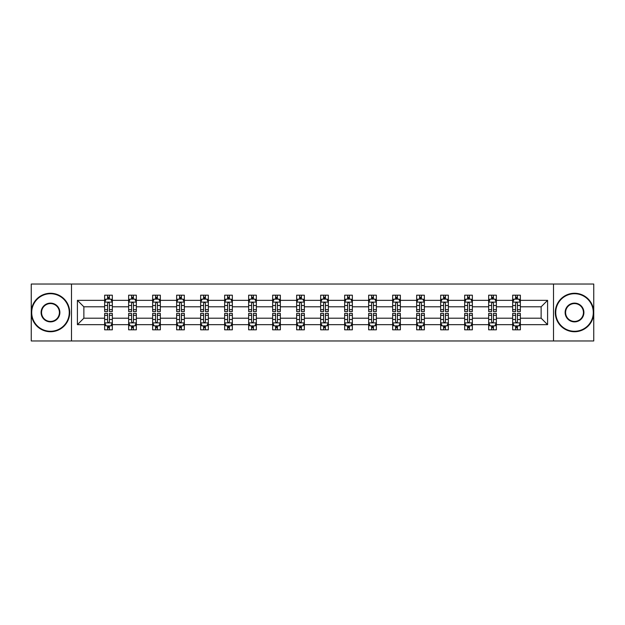 <?xml version="1.0" encoding="UTF-8"?>
<svg xmlns="http://www.w3.org/2000/svg" width="625" height="625" viewBox="0 0 625 625"><rect width="100%" height="100%" fill="white"/><g stroke="black" fill="none" stroke-linecap="round" stroke-linejoin="round"><path stroke-width="0.94" d="M553.516 284.039L31.25 284.039L31.25 340.961L593.75 340.961L593.75 284.039L553.516 284.039L553.516 340.961M520.359 324.656L520.359 318.195L541.133 318.195L547.594 324.656L520.359 324.656L520.359 329.812L517.438 329.812L517.438 325.883M71.484 340.961L71.484 284.039M512.664 324.656L496.359 324.656L496.359 318.195L512.664 318.195L512.664 329.812L520.359 329.812L520.359 325.703L518.914 325.703M496.359 324.656L496.359 329.812L493.438 329.812L493.438 325.883M488.664 324.656L472.359 324.656L472.359 318.195L488.664 318.195L488.664 329.812L496.359 329.812L496.359 325.703L494.914 325.703M472.359 324.656L472.359 329.812L469.438 329.812L469.438 325.883M464.664 324.656L448.352 324.656L448.352 318.195L464.664 318.195L464.664 329.812L472.359 329.812L472.359 325.703L470.914 325.703M448.352 324.656L448.352 329.812L445.43 329.812L445.43 325.883M440.664 324.656L424.352 324.656L424.352 318.195L440.664 318.195L440.664 329.812L448.352 329.812L448.352 325.703L446.906 325.703M424.352 324.656L424.352 329.812L421.43 329.812L421.43 325.883M416.664 324.656L400.352 324.656L400.352 318.195L416.664 318.195L416.664 329.812L424.352 329.812L424.352 325.703L422.906 325.703M400.352 324.656L400.352 329.812L397.43 329.812L397.43 325.883M392.656 324.656L376.352 324.656L376.352 318.195L392.656 318.195L392.656 329.812L400.352 329.812L400.352 325.703L398.906 325.703M376.352 324.656L376.352 329.812L373.43 329.812L373.43 325.883M368.656 324.656L352.352 324.656L352.352 318.195L368.656 318.195L368.656 329.812L376.352 329.812L376.352 325.703L374.906 325.703M352.352 324.656L352.352 329.812L349.422 329.812L349.422 325.883M344.656 324.656L328.344 324.656L328.344 318.195L344.656 318.195L344.656 329.812L352.352 329.812L352.352 325.703L350.906 325.703M328.344 324.656L328.344 329.812L325.422 329.812L325.422 325.883M320.656 324.656L304.344 324.656L304.344 318.195L320.656 318.195L320.656 329.812L328.344 329.812L328.344 325.703L326.898 325.703M304.344 324.656L304.344 329.812L301.422 329.812L301.422 325.883M296.656 324.656L280.344 324.656L280.344 318.195L296.656 318.195L296.656 329.812L304.344 329.812L304.344 325.703L302.898 325.703M280.344 324.656L280.344 329.812L277.422 329.812L277.422 325.883M272.648 324.656L256.344 324.656L256.344 318.195L272.648 318.195L272.648 329.812L280.344 329.812L280.344 325.703L278.898 325.703M256.344 324.656L256.344 329.812L253.422 329.812L253.422 325.883M248.648 324.656L232.344 324.656L232.344 318.195L248.648 318.195L248.648 329.812L256.344 329.812L256.344 325.703L254.898 325.703M232.344 324.656L232.344 329.812L229.414 329.812L229.414 325.883M224.648 324.656L208.336 324.656L208.336 318.195L224.648 318.195L224.648 329.812L232.344 329.812L232.344 325.703L230.891 325.703M208.336 324.656L208.336 329.812L205.414 329.812L205.414 325.883M200.648 324.656L184.336 324.656L184.336 318.195L200.648 318.195L200.648 329.812L208.336 329.812L208.336 325.703L206.891 325.703M184.336 324.656L184.336 329.812L181.414 329.812L181.414 325.883M176.648 324.656L160.336 324.656L160.336 318.195L176.648 318.195L176.648 329.812L184.336 329.812L184.336 325.703L182.891 325.703M160.336 324.656L160.336 329.812L157.414 329.812L157.414 325.883M152.641 324.656L136.336 324.656L136.336 318.195L152.641 318.195L152.641 329.812L160.336 329.812L160.336 325.703L158.891 325.703M136.336 324.656L136.336 329.812L133.414 329.812L133.414 325.883M128.641 324.656L112.336 324.656L112.336 318.195L128.641 318.195L128.641 329.812L136.336 329.812L136.336 325.703L134.891 325.703M112.336 324.656L112.336 329.812L109.406 329.812L109.406 325.883M104.641 324.656L77.406 324.656L77.406 300.344L104.641 300.344L104.641 306.805L83.867 306.805L83.867 318.195L104.641 318.195L104.641 329.812L112.336 329.812L112.336 325.703L110.883 325.703M106.086 299.297L104.641 299.297L104.641 295.188L104.641 300.344M107.562 299.117L107.562 295.188L104.641 295.188L112.336 295.188L112.336 300.344L128.641 300.344L128.641 295.188L136.336 295.188L136.336 300.344L152.641 300.344L152.641 295.188L160.336 295.188L160.336 300.344L176.648 300.344L176.648 295.188L184.336 295.188L184.336 300.344L200.648 300.344L200.648 295.188L208.336 295.188L208.336 300.344L224.648 300.344L224.648 295.188L232.344 295.188L232.344 300.344L248.648 300.344L248.648 295.188L256.344 295.188L256.344 300.344L272.648 300.344L272.648 295.188L280.344 295.188L280.344 300.344L296.656 300.344L296.656 295.188L304.344 295.188L304.344 300.344L320.656 300.344L320.656 295.188L328.344 295.188L328.344 300.344L344.656 300.344L344.656 295.188L352.352 295.188L352.352 300.344L368.656 300.344L368.656 295.188L376.352 295.188L376.352 300.344L392.656 300.344L392.656 295.188L400.352 295.188L400.352 300.344L416.664 300.344L416.664 295.188L424.352 295.188L424.352 300.344L440.664 300.344L440.664 295.188L448.352 295.188L448.352 300.344L464.664 300.344L464.664 295.188L472.359 295.188L472.359 300.344L488.664 300.344L488.664 295.188L496.359 295.188L496.359 300.344L512.664 300.344L512.664 295.188L520.359 295.188L520.359 300.344L547.594 300.344L547.594 324.656M512.664 300.344L512.664 306.805L496.359 306.805L496.359 300.344M488.664 300.344L488.664 306.805L472.359 306.805L472.359 300.344M464.664 300.344L464.664 306.805L448.352 306.805L448.352 300.344M440.664 300.344L440.664 306.805L424.352 306.805L424.352 300.344M416.664 300.344L416.664 306.805L400.352 306.805L400.352 300.344M392.656 300.344L392.656 306.805L376.352 306.805L376.352 300.344M368.656 300.344L368.656 306.805L352.352 306.805L352.352 300.344M344.656 300.344L344.656 306.805L328.344 306.805L328.344 300.344M320.656 300.344L320.656 306.805L304.344 306.805L304.344 300.344M296.656 300.344L296.656 306.805L280.344 306.805L280.344 300.344M272.648 300.344L272.648 306.805L256.344 306.805L256.344 300.344M248.648 300.344L248.648 306.805L232.344 306.805L232.344 300.344M224.648 300.344L224.648 306.805L208.336 306.805L208.336 300.344M200.648 300.344L200.648 306.805L184.336 306.805L184.336 300.344M176.648 300.344L176.648 306.805L160.336 306.805L160.336 300.344M152.641 300.344L152.641 306.805L136.336 306.805L136.336 300.344M128.641 300.344L128.641 306.805L112.336 306.805L112.336 300.344M77.406 300.344L83.867 306.805M541.133 318.195L541.133 306.805L520.359 306.805L520.359 300.344M515.594 299.039L517.438 299.039M491.586 299.039L493.438 299.039M467.586 299.039L469.438 299.039M443.586 299.039L445.43 299.039M419.586 299.039L421.43 299.039M395.586 299.039L397.43 299.039M371.578 299.039L373.43 299.039M347.578 299.039L349.422 299.039M323.578 299.039L325.422 299.039M299.578 299.039L301.422 299.039M275.578 299.039L277.422 299.039M251.57 299.039L253.422 299.039M227.57 299.039L229.414 299.039M203.57 299.039L205.414 299.039M179.57 299.039L181.414 299.039M155.562 299.039L157.414 299.039M131.562 299.039L133.414 299.039M107.562 299.039L109.406 299.039M107.562 325.961L109.406 325.961M131.562 325.961L133.414 325.961M155.562 325.961L157.414 325.961M179.57 325.961L181.414 325.961M203.57 325.961L205.414 325.961M227.57 325.961L229.414 325.961M251.57 325.961L253.422 325.961M275.578 325.961L277.422 325.961M299.578 325.961L301.422 325.961M323.578 325.961L325.422 325.961M347.578 325.961L349.422 325.961M371.578 325.961L373.43 325.961M395.586 325.961L397.43 325.961M419.586 325.961L421.43 325.961M443.586 325.961L445.43 325.961M467.586 325.961L469.438 325.961M491.586 325.961L493.438 325.961M515.594 325.961L517.438 325.961M83.867 318.195L77.406 324.656M547.594 300.344L541.133 306.805M109.406 297.188L107.562 297.188M104.641 309.648L104.641 311.578L107.562 311.578L107.562 309.648L104.641 309.648L104.641 306.805M112.336 306.805L112.336 311.578L109.406 311.578L109.406 303.344C108.797 302.156 108.18 302.156 107.562 303.344L107.562 309.648M110.883 299.297L112.336 299.297L112.336 295.188L109.406 295.188L109.406 299.117M112.336 302.195L110.797 299.117L106.18 299.117L104.641 302.195M107.562 327.812L109.406 327.812M112.336 315.352L112.336 313.422L109.406 313.422L109.406 315.352L112.336 315.352L112.336 318.195M104.641 318.195L104.641 313.422L107.562 313.422L107.562 321.656C108.18 322.844 108.789 322.844 109.406 321.656L109.406 315.352M106.086 325.703L104.641 325.703L104.641 329.812L107.562 329.812L107.562 325.883M104.641 322.805L106.18 325.883L110.797 325.883L112.336 322.805M50.484 293.727A18.773 18.773 0 0 0 31.711 312.5A18.773 18.773 0 0 0 50.484 331.273A18.773 18.773 0 0 0 69.25 312.5A18.773 18.773 0 0 0 50.484 293.727M50.484 331.734A19.234 19.234 0 0 1 31.25 312.5A19.234 19.234 0 0 1 50.484 293.266A19.234 19.234 0 0 1 69.711 312.5A19.234 19.234 0 0 1 50.484 331.734M50.484 303.117A9.383 9.383 0 0 1 59.867 312.5A9.383 9.383 0 0 1 50.484 321.883A9.383 9.383 0 0 1 41.094 312.5A9.383 9.383 0 0 1 50.484 303.117M50.484 321.422A8.922 8.922 0 0 0 59.406 312.5A8.922 8.922 0 0 0 50.484 303.578A8.922 8.922 0 0 0 41.555 312.5A8.922 8.922 0 0 0 50.484 321.422M574.516 293.727A18.773 18.773 0 0 0 555.75 312.5A18.773 18.773 0 0 0 574.516 331.273A18.773 18.773 0 0 0 593.289 312.5A18.773 18.773 0 0 0 574.516 293.727M574.516 331.734A19.234 19.234 0 0 1 555.289 312.5A19.234 19.234 0 0 1 574.516 293.266A19.234 19.234 0 0 1 593.75 312.5A19.234 19.234 0 0 1 574.516 331.734M574.516 303.117A9.383 9.383 0 0 1 583.906 312.5A9.383 9.383 0 0 1 574.516 321.883A9.383 9.383 0 0 1 565.133 312.5A9.383 9.383 0 0 1 574.516 303.117M574.516 321.422A8.922 8.922 0 0 0 583.445 312.5A8.922 8.922 0 0 0 574.516 303.578A8.922 8.922 0 0 0 565.594 312.5A8.922 8.922 0 0 0 574.516 321.422M133.414 297.188L131.562 297.188M130.086 299.297L128.641 299.297L128.641 295.188L131.562 295.188L131.562 299.117M128.641 309.648L128.641 311.578L131.562 311.578L131.562 309.648L128.641 309.648L128.641 306.805M136.336 306.805L136.336 311.578L133.414 311.578L133.414 303.344C132.797 302.156 132.18 302.156 131.562 303.344L131.562 309.648M134.891 299.297L136.336 299.297L136.336 295.188L133.414 295.188L133.414 299.117M136.336 302.195L134.797 299.117L130.18 299.117L128.641 302.195M157.414 297.188L155.562 297.188M154.086 299.297L152.641 299.297L152.641 295.188L155.562 295.188L155.562 299.117M152.641 309.648L152.641 311.578L155.562 311.578L155.562 309.648L152.641 309.648L152.641 306.805M160.336 306.805L160.336 311.578L157.414 311.578L157.414 303.344C156.797 302.156 156.18 302.156 155.562 303.344L155.562 309.648M158.891 299.297L160.336 299.297L160.336 295.188L157.414 295.188L157.414 299.117M160.336 302.195L158.797 299.117L154.18 299.117L152.641 302.195M131.562 327.812L133.414 327.812M136.336 315.352L136.336 313.422L133.414 313.422L133.414 315.352L136.336 315.352L136.336 318.195M128.641 318.195L128.641 313.422L131.562 313.422L131.562 321.656C132.18 322.844 132.797 322.844 133.414 321.656L133.414 315.352M130.086 325.703L128.641 325.703L128.641 329.812L131.562 329.812L131.562 325.883M128.641 322.805L130.18 325.883L134.797 325.883L136.336 322.805M155.562 327.812L157.414 327.812M160.336 315.352L160.336 313.422L157.414 313.422L157.414 315.352L160.336 315.352L160.336 318.195M152.641 318.195L152.641 313.422L155.562 313.422L155.562 321.656C156.18 322.844 156.797 322.844 157.414 321.656L157.414 315.352M154.086 325.703L152.641 325.703L152.641 329.812L155.562 329.812L155.562 325.883M152.641 322.805L154.18 325.883L158.797 325.883L160.336 322.805M181.414 297.188L179.57 297.188M178.094 299.297L176.648 299.297L176.648 295.188L179.57 295.188L179.57 299.117M176.648 309.648L176.648 311.578L179.57 311.578L179.57 309.648L176.648 309.648L176.648 306.805M184.336 306.805L184.336 311.578L181.414 311.578L181.414 303.344C180.797 302.156 180.188 302.156 179.57 303.344L179.57 309.648M182.891 299.297L184.336 299.297L184.336 295.188L181.414 295.188L181.414 299.117M184.336 302.195L182.797 299.117L178.18 299.117L176.648 302.195M179.57 327.812L181.414 327.812M184.336 315.352L184.336 313.422L181.414 313.422L181.414 315.352L184.336 315.352L184.336 318.195M176.648 318.195L176.648 313.422L179.57 313.422L179.57 321.656C180.18 322.844 180.797 322.844 181.414 321.656L181.414 315.352M178.094 325.703L176.648 325.703L176.648 329.812L179.57 329.812L179.57 325.883M176.648 322.805L178.18 325.883L182.797 325.883L184.336 322.805M205.414 297.188L203.57 297.188M202.094 299.297L200.648 299.297L200.648 295.188L203.57 295.188L203.57 299.117M200.648 309.648L200.648 311.578L203.57 311.578L203.57 309.648L200.648 309.648L200.648 306.805M208.336 306.805L208.336 311.578L205.414 311.578L205.414 303.344C204.805 302.156 204.188 302.156 203.57 303.344L203.57 309.648M206.891 299.297L208.336 299.297L208.336 295.188L205.414 295.188L205.414 299.117M208.336 302.195L206.797 299.117L202.188 299.117L200.648 302.195M203.57 327.812L205.414 327.812M208.336 315.352L208.336 313.422L205.414 313.422L205.414 315.352L208.336 315.352L208.336 318.195M200.648 318.195L200.648 313.422L203.57 313.422L203.57 321.656C204.188 322.844 204.797 322.844 205.414 321.656L205.414 315.352M202.094 325.703L200.648 325.703L200.648 329.812L203.57 329.812L203.57 325.883M200.648 322.805L202.188 325.883L206.797 325.883L208.336 322.805M229.414 297.188L227.57 297.188M226.094 299.297L224.648 299.297L224.648 295.188L227.57 295.188L227.57 299.117M224.648 309.648L224.648 311.578L227.57 311.578L227.57 309.648L224.648 309.648L224.648 306.805M232.344 306.805L232.344 311.578L229.414 311.578L229.414 303.344C228.805 302.156 228.188 302.156 227.57 303.344L227.57 309.648M230.891 299.297L232.344 299.297L232.344 295.188L229.414 295.188L229.414 299.117M232.344 302.195L230.805 299.117L226.188 299.117L224.648 302.195M227.57 327.812L229.414 327.812M232.344 315.352L232.344 313.422L229.414 313.422L229.414 315.352L232.344 315.352L232.344 318.195M224.648 318.195L224.648 313.422L227.57 313.422L227.57 321.656C228.188 322.844 228.805 322.844 229.414 321.656L229.414 315.352M226.094 325.703L224.648 325.703L224.648 329.812L227.57 329.812L227.57 325.883M224.648 322.805L226.188 325.883L230.805 325.883L232.344 322.805M253.422 297.188L251.57 297.188M250.094 299.297L248.648 299.297L248.648 295.188L251.57 295.188L251.57 299.117M248.648 309.648L248.648 311.578L251.57 311.578L251.57 309.648L248.648 309.648L248.648 306.805M256.344 306.805L256.344 311.578L253.422 311.578L253.422 303.344C252.805 302.156 252.188 302.156 251.57 303.344L251.57 309.648M254.898 299.297L256.344 299.297L256.344 295.188L253.422 295.188L253.422 299.117M256.344 302.195L254.805 299.117L250.188 299.117L248.648 302.195M251.57 327.812L253.422 327.812M256.344 315.352L256.344 313.422L253.422 313.422L253.422 315.352L256.344 315.352L256.344 318.195M248.648 318.195L248.648 313.422L251.57 313.422L251.57 321.656C252.188 322.844 252.805 322.844 253.422 321.656L253.422 315.352M250.094 325.703L248.648 325.703L248.648 329.812L251.57 329.812L251.57 325.883M248.648 322.805L250.188 325.883L254.805 325.883L256.344 322.805M277.422 297.188L275.578 297.188M274.094 299.297L272.648 299.297L272.648 295.188L275.578 295.188L275.578 299.117M272.648 309.648L272.648 311.578L275.578 311.578L275.578 309.648L272.648 309.648L272.648 306.805M280.344 306.805L280.344 311.578L277.422 311.578L277.422 303.344C276.805 302.156 276.188 302.156 275.578 303.344L275.578 309.648M278.898 299.297L280.344 299.297L280.344 295.188L277.422 295.188L277.422 299.117M280.344 302.195L278.805 299.117L274.188 299.117L272.648 302.195M275.578 327.812L277.422 327.812M280.344 315.352L280.344 313.422L277.422 313.422L277.422 315.352L280.344 315.352L280.344 318.195M272.648 318.195L272.648 313.422L275.578 313.422L275.578 321.656C276.188 322.844 276.805 322.844 277.422 321.656L277.422 315.352M274.094 325.703L272.648 325.703L272.648 329.812L275.578 329.812L275.578 325.883M272.648 322.805L274.188 325.883L278.805 325.883L280.344 322.805M301.422 297.188L299.578 297.188M298.102 299.297L296.656 299.297L296.656 295.188L299.578 295.188L299.578 299.117M296.656 309.648L296.656 311.578L299.578 311.578L299.578 309.648L296.656 309.648L296.656 306.805M304.344 306.805L304.344 311.578L301.422 311.578L301.422 303.344C300.805 302.156 300.195 302.156 299.578 303.344L299.578 309.648M302.898 299.297L304.344 299.297L304.344 295.188L301.422 295.188L301.422 299.117M304.344 302.195L302.805 299.117L298.188 299.117L296.656 302.195M299.578 327.812L301.422 327.812M304.344 315.352L304.344 313.422L301.422 313.422L301.422 315.352L304.344 315.352L304.344 318.195M296.656 318.195L296.656 313.422L299.578 313.422L299.578 321.656C300.188 322.844 300.805 322.844 301.422 321.656L301.422 315.352M298.102 325.703L296.656 325.703L296.656 329.812L299.578 329.812L299.578 325.883M296.656 322.805L298.188 325.883L302.805 325.883L304.344 322.805M325.422 297.188L323.578 297.188M322.102 299.297L320.656 299.297L320.656 295.188L323.578 295.188L323.578 299.117M320.656 309.648L320.656 311.578L323.578 311.578L323.578 309.648L320.656 309.648L320.656 306.805M328.344 306.805L328.344 311.578L325.422 311.578L325.422 303.344C324.812 302.156 324.195 302.156 323.578 303.344L323.578 309.648M326.898 299.297L328.344 299.297L328.344 295.188L325.422 295.188L325.422 299.117M328.344 302.195L326.812 299.117L322.195 299.117L320.656 302.195M349.422 297.188L347.578 297.188M346.102 299.297L344.656 299.297L344.656 295.188L347.578 295.188L347.578 299.117M344.656 309.648L344.656 311.578L347.578 311.578L347.578 309.648L344.656 309.648L344.656 306.805M352.352 306.805L352.352 311.578L349.422 311.578L349.422 303.344C348.812 302.156 348.195 302.156 347.578 303.344L347.578 309.648M350.906 299.297L352.352 299.297L352.352 295.188L349.422 295.188L349.422 299.117M352.352 302.195L350.812 299.117L346.195 299.117L344.656 302.195M373.43 297.188L371.578 297.188M370.102 299.297L368.656 299.297L368.656 295.188L371.578 295.188L371.578 299.117M368.656 309.648L368.656 311.578L371.578 311.578L371.578 309.648L368.656 309.648L368.656 306.805M376.352 306.805L376.352 311.578L373.43 311.578L373.43 303.344C372.812 302.156 372.195 302.156 371.578 303.344L371.578 309.648M374.906 299.297L376.352 299.297L376.352 295.188L373.43 295.188L373.43 299.117M376.352 302.195L374.812 299.117L370.195 299.117L368.656 302.195M397.43 297.188L395.586 297.188M394.109 299.297L392.656 299.297L392.656 295.188L395.586 295.188L395.586 299.117M392.656 309.648L392.656 311.578L395.586 311.578L395.586 309.648L392.656 309.648L392.656 306.805M400.352 306.805L400.352 311.578L397.43 311.578L397.43 303.344C396.812 302.156 396.195 302.156 395.586 303.344L395.586 309.648M398.906 299.297L400.352 299.297L400.352 295.188L397.43 295.188L397.43 299.117M400.352 302.195L398.812 299.117L394.195 299.117L392.656 302.195M421.43 297.188L419.586 297.188M418.109 299.297L416.664 299.297L416.664 295.188L419.586 295.188L419.586 299.117M416.664 309.648L416.664 311.578L419.586 311.578L419.586 309.648L416.664 309.648L416.664 306.805M424.352 306.805L424.352 311.578L421.43 311.578L421.43 303.344C420.812 302.156 420.203 302.156 419.586 303.344L419.586 309.648M422.906 299.297L424.352 299.297L424.352 295.188L421.43 295.188L421.43 299.117M424.352 302.195L422.813 299.117L418.203 299.117L416.664 302.195M445.43 297.188L443.586 297.188M442.109 299.297L440.664 299.297L440.664 295.188L443.586 295.188L443.586 299.117M440.664 309.648L440.664 311.578L443.586 311.578L443.586 309.648L440.664 309.648L440.664 306.805M448.352 306.805L448.352 311.578L445.43 311.578L445.43 303.344C444.82 302.156 444.203 302.156 443.586 303.344L443.586 309.648M446.906 299.297L448.352 299.297L448.352 295.188L445.43 295.188L445.43 299.117M448.352 302.195L446.82 299.117L442.203 299.117L440.664 302.195M323.578 327.812L325.422 327.812M328.344 315.352L328.344 313.422L325.422 313.422L325.422 315.352L328.344 315.352L328.344 318.195M320.656 318.195L320.656 313.422L323.578 313.422L323.578 321.656C324.195 322.844 324.805 322.844 325.422 321.656L325.422 315.352M322.102 325.703L320.656 325.703L320.656 329.812L323.578 329.812L323.578 325.883M320.656 322.805L322.195 325.883L326.812 325.883L328.344 322.805M347.578 327.812L349.422 327.812M352.352 315.352L352.352 313.422L349.422 313.422L349.422 315.352L352.352 315.352L352.352 318.195M344.656 318.195L344.656 313.422L347.578 313.422L347.578 321.656C348.195 322.844 348.812 322.844 349.422 321.656L349.422 315.352M346.102 325.703L344.656 325.703L344.656 329.812L347.578 329.812L347.578 325.883M344.656 322.805L346.195 325.883L350.812 325.883L352.352 322.805M371.578 327.812L373.43 327.812M376.352 315.352L376.352 313.422L373.43 313.422L373.43 315.352L376.352 315.352L376.352 318.195M368.656 318.195L368.656 313.422L371.578 313.422L371.578 321.656C372.195 322.844 372.812 322.844 373.43 321.656L373.43 315.352M370.102 325.703L368.656 325.703L368.656 329.812L371.578 329.812L371.578 325.883M368.656 322.805L370.195 325.883L374.812 325.883L376.352 322.805M395.586 327.812L397.43 327.812M400.352 315.352L400.352 313.422L397.43 313.422L397.43 315.352L400.352 315.352L400.352 318.195M392.656 318.195L392.656 313.422L395.586 313.422L395.586 321.656C396.195 322.844 396.812 322.844 397.43 321.656L397.43 315.352M394.109 325.703L392.656 325.703L392.656 329.812L395.586 329.812L395.586 325.883M392.656 322.805L394.195 325.883L398.812 325.883L400.352 322.805M419.586 327.812L421.43 327.812M424.352 315.352L424.352 313.422L421.43 313.422L421.43 315.352L424.352 315.352L424.352 318.195M416.664 318.195L416.664 313.422L419.586 313.422L419.586 321.656C420.195 322.844 420.812 322.844 421.43 321.656L421.43 315.352M418.109 325.703L416.664 325.703L416.664 329.812L419.586 329.812L419.586 325.883M416.664 322.805L418.203 325.883L422.813 325.883L424.352 322.805M443.586 327.812L445.43 327.812M448.352 315.352L448.352 313.422L445.43 313.422L445.43 315.352L448.352 315.352L448.352 318.195M440.664 318.195L440.664 313.422L443.586 313.422L443.586 321.656C444.203 322.844 444.812 322.844 445.43 321.656L445.43 315.352M442.109 325.703L440.664 325.703L440.664 329.812L443.586 329.812L443.586 325.883M440.664 322.805L442.203 325.883L446.82 325.883L448.352 322.805M469.438 297.188L467.586 297.188M466.109 299.297L464.664 299.297L464.664 295.188L467.586 295.188L467.586 299.117M464.664 309.648L464.664 311.578L467.586 311.578L467.586 309.648L464.664 309.648L464.664 306.805M472.359 306.805L472.359 311.578L469.438 311.578L469.438 303.344C468.82 302.156 468.203 302.156 467.586 303.344L467.586 309.648M470.914 299.297L472.359 299.297L472.359 295.188L469.438 295.188L469.438 299.117M472.359 302.195L470.82 299.117L466.203 299.117L464.664 302.195M467.586 327.812L469.438 327.812M472.359 315.352L472.359 313.422L469.438 313.422L469.438 315.352L472.359 315.352L472.359 318.195M464.664 318.195L464.664 313.422L467.586 313.422L467.586 321.656C468.203 322.844 468.82 322.844 469.438 321.656L469.438 315.352M466.109 325.703L464.664 325.703L464.664 329.812L467.586 329.812L467.586 325.883M464.664 322.805L466.203 325.883L470.82 325.883L472.359 322.805M493.438 297.188L491.586 297.188M490.109 299.297L488.664 299.297L488.664 295.188L491.586 295.188L491.586 299.117M488.664 309.648L488.664 311.578L491.586 311.578L491.586 309.648L488.664 309.648L488.664 306.805M496.359 306.805L496.359 311.578L493.438 311.578L493.438 303.344C492.82 302.156 492.203 302.156 491.586 303.344L491.586 309.648M494.914 299.297L496.359 299.297L496.359 295.188L493.438 295.188L493.438 299.117M496.359 302.195L494.82 299.117L490.203 299.117L488.664 302.195M491.586 327.812L493.438 327.812M496.359 315.352L496.359 313.422L493.438 313.422L493.438 315.352L496.359 315.352L496.359 318.195M488.664 318.195L488.664 313.422L491.586 313.422L491.586 321.656C492.203 322.844 492.82 322.844 493.438 321.656L493.438 315.352M490.109 325.703L488.664 325.703L488.664 329.812L491.586 329.812L491.586 325.883M488.664 322.805L490.203 325.883L494.82 325.883L496.359 322.805M517.438 297.188L515.594 297.188M514.117 299.297L512.664 299.297L512.664 295.188L515.594 295.188L515.594 299.117M512.664 309.648L512.664 311.578L515.594 311.578L515.594 309.648L512.664 309.648L512.664 306.805M520.359 306.805L520.359 311.578L517.438 311.578L517.438 303.344C516.82 302.156 516.211 302.156 515.594 303.344L515.594 309.648M518.914 299.297L520.359 299.297L520.359 295.188L517.438 295.188L517.438 299.117M520.359 302.195L518.82 299.117L514.203 299.117L512.664 302.195M515.594 327.812L517.438 327.812M520.359 315.352L520.359 313.422L517.438 313.422L517.438 315.352L520.359 315.352L520.359 318.195M512.664 318.195L512.664 313.422L515.594 313.422L515.594 321.656C516.203 322.844 516.82 322.844 517.438 321.656L517.438 315.352M514.117 325.703L512.664 325.703L512.664 329.812L515.594 329.812L515.594 325.883M512.664 322.805L514.203 325.883L518.82 325.883L520.359 322.805M112.297 302.117L104.68 302.117M112.336 309.648L109.406 309.648M107.562 305.523L104.641 305.523M112.336 305.523L109.406 305.523M109.406 298.172L107.562 298.172M104.68 322.883L112.297 322.883M104.641 315.352L107.562 315.352M109.406 319.477L112.336 319.477M104.641 319.477L107.562 319.477M107.562 326.828L109.406 326.828M136.297 302.117L128.68 302.117M136.336 309.648L133.414 309.648M131.562 305.523L128.641 305.523M136.336 305.523L133.414 305.523M133.414 298.172L131.562 298.172M160.297 302.117L152.68 302.117M160.336 309.648L157.414 309.648M155.562 305.523L152.641 305.523M160.336 305.523L157.414 305.523M157.414 298.172L155.562 298.172M128.68 322.883L136.297 322.883M128.641 315.352L131.562 315.352M133.414 319.477L136.336 319.477M128.641 319.477L131.562 319.477M131.562 326.828L133.414 326.828M152.68 322.883L160.297 322.883M152.641 315.352L155.562 315.352M157.414 319.477L160.336 319.477M152.641 319.477L155.562 319.477M155.562 326.828L157.414 326.828M184.297 302.117L176.68 302.117M184.336 309.648L181.414 309.648M179.57 305.523L176.648 305.523M184.336 305.523L181.414 305.523M181.414 298.172L179.57 298.172M176.68 322.883L184.297 322.883M176.648 315.352L179.57 315.352M181.414 319.477L184.336 319.477M176.648 319.477L179.57 319.477M179.57 326.828L181.414 326.828M208.297 302.117L200.688 302.117M208.336 309.648L205.414 309.648M203.57 305.523L200.648 305.523M208.336 305.523L205.414 305.523M205.414 298.172L203.57 298.172M200.688 322.883L208.297 322.883M200.648 315.352L203.57 315.352M205.414 319.477L208.336 319.477M200.648 319.477L203.57 319.477M203.57 326.828L205.414 326.828M232.305 302.117L224.688 302.117M232.344 309.648L229.414 309.648M227.57 305.523L224.648 305.523M232.344 305.523L229.414 305.523M229.414 298.172L227.57 298.172M224.688 322.883L232.305 322.883M224.648 315.352L227.57 315.352M229.414 319.477L232.344 319.477M224.648 319.477L227.57 319.477M227.57 326.828L229.414 326.828M256.305 302.117L248.688 302.117M256.344 309.648L253.422 309.648M251.57 305.523L248.648 305.523M256.344 305.523L253.422 305.523M253.422 298.172L251.57 298.172M248.688 322.883L256.305 322.883M248.648 315.352L251.57 315.352M253.422 319.477L256.344 319.477M248.648 319.477L251.57 319.477M251.57 326.828L253.422 326.828M280.305 302.117L272.688 302.117M280.344 309.648L277.422 309.648M275.578 305.523L272.648 305.523M280.344 305.523L277.422 305.523M277.422 298.172L275.578 298.172M272.688 322.883L280.305 322.883M272.648 315.352L275.578 315.352M277.422 319.477L280.344 319.477M272.648 319.477L275.578 319.477M275.578 326.828L277.422 326.828M304.305 302.117L296.688 302.117M304.344 309.648L301.422 309.648M299.578 305.523L296.656 305.523M304.344 305.523L301.422 305.523M301.422 298.172L299.578 298.172M296.688 322.883L304.305 322.883M296.656 315.352L299.578 315.352M301.422 319.477L304.344 319.477M296.656 319.477L299.578 319.477M299.578 326.828L301.422 326.828M328.312 302.117L320.695 302.117M328.344 309.648L325.422 309.648M323.578 305.523L320.656 305.523M328.344 305.523L325.422 305.523M325.422 298.172L323.578 298.172M352.312 302.117L344.695 302.117M352.352 309.648L349.422 309.648M347.578 305.523L344.656 305.523M352.352 305.523L349.422 305.523M349.422 298.172L347.578 298.172M376.312 302.117L368.695 302.117M376.352 309.648L373.43 309.648M371.578 305.523L368.656 305.523M376.352 305.523L373.43 305.523M373.43 298.172L371.578 298.172M400.312 302.117L392.695 302.117M400.352 309.648L397.43 309.648M395.586 305.523L392.656 305.523M400.352 305.523L397.43 305.523M397.43 298.172L395.586 298.172M424.312 302.117L416.703 302.117M424.352 309.648L421.43 309.648M419.586 305.523L416.664 305.523M424.352 305.523L421.43 305.523M421.43 298.172L419.586 298.172M448.32 302.117L440.703 302.117M448.352 309.648L445.43 309.648M443.586 305.523L440.664 305.523M448.352 305.523L445.43 305.523M445.43 298.172L443.586 298.172M320.695 322.883L328.312 322.883M320.656 315.352L323.578 315.352M325.422 319.477L328.344 319.477M320.656 319.477L323.578 319.477M323.578 326.828L325.422 326.828M344.695 322.883L352.312 322.883M344.656 315.352L347.578 315.352M349.422 319.477L352.352 319.477M344.656 319.477L347.578 319.477M347.578 326.828L349.422 326.828M368.695 322.883L376.312 322.883M368.656 315.352L371.578 315.352M373.43 319.477L376.352 319.477M368.656 319.477L371.578 319.477M371.578 326.828L373.43 326.828M392.695 322.883L400.312 322.883M392.656 315.352L395.586 315.352M397.43 319.477L400.352 319.477M392.656 319.477L395.586 319.477M395.586 326.828L397.43 326.828M416.703 322.883L424.312 322.883M416.664 315.352L419.586 315.352M421.43 319.477L424.352 319.477M416.664 319.477L419.586 319.477M419.586 326.828L421.43 326.828M440.703 322.883L448.32 322.883M440.664 315.352L443.586 315.352M445.43 319.477L448.352 319.477M440.664 319.477L443.586 319.477M443.586 326.828L445.43 326.828M472.32 302.117L464.703 302.117M472.359 309.648L469.438 309.648M467.586 305.523L464.664 305.523M472.359 305.523L469.438 305.523M469.438 298.172L467.586 298.172M464.703 322.883L472.32 322.883M464.664 315.352L467.586 315.352M469.438 319.477L472.359 319.477M464.664 319.477L467.586 319.477M467.586 326.828L469.438 326.828M496.32 302.117L488.703 302.117M496.359 309.648L493.438 309.648M491.586 305.523L488.664 305.523M496.359 305.523L493.438 305.523M493.438 298.172L491.586 298.172M488.703 322.883L496.32 322.883M488.664 315.352L491.586 315.352M493.438 319.477L496.359 319.477M488.664 319.477L491.586 319.477M491.586 326.828L493.438 326.828M520.32 302.117L512.703 302.117M520.359 309.648L517.438 309.648M515.594 305.523L512.664 305.523M520.359 305.523L517.438 305.523M517.438 298.172L515.594 298.172M512.703 322.883L520.32 322.883M512.664 315.352L515.594 315.352M517.438 319.477L520.359 319.477M512.664 319.477L515.594 319.477M515.594 326.828L517.438 326.828"/></g></svg>

